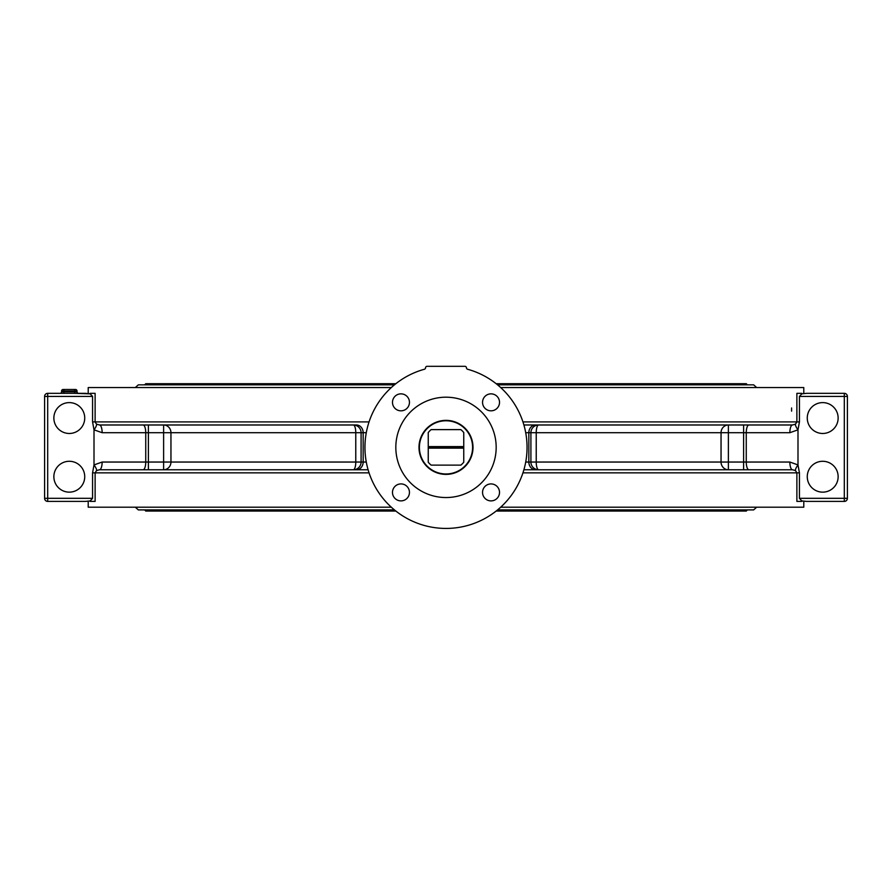 <?xml version="1.0" encoding="UTF-8"?>
<svg xmlns="http://www.w3.org/2000/svg" width="892" height="892" viewBox="0 0 892 892"><rect width="100%" height="100%" fill="white"/><g stroke="black" fill="none" stroke-linecap="round" stroke-linejoin="round"><path stroke-width="1.34" d="M497.1 384.463L747.05 384.463L746.281 383.694L496.142 383.694M395.858 383.694L145.719 383.694L144.95 384.842M144.95 509.901L145.719 511.06L395.858 511.06M496.142 511.06L746.281 511.06L747.05 510.28L497.1 510.28M446 474.388A27.016 27.016 0 0 0 469.393 433.869A27.016 27.016 0 0 0 422.607 433.869A27.016 27.016 0 0 0 446 474.388M801.808 393.851L806.479 393.339L801.808 393.851L799.433 396.427L799.433 421.905L797.994 429.821L797.994 464.922L789.855 462.045A7.716 2.643 -90 0 0 792.497 469.761L779.017 469.761M716.622 469.761L728.385 469.761A7.716 7.337 90 0 1 721.048 462.045L536.226 462.045L536.226 432.709L721.048 432.709A7.716 7.337 90 0 1 728.385 424.982A7.716 7.337 90 0 0 721.048 432.709L789.855 432.709L797.994 429.821A7.716 2.074 50 0 1 795.497 424.168L792.497 424.982A7.716 2.643 -90 0 0 789.855 432.709M844.311 501.404L844.311 498.316L847.4 498.316A3.089 3.089 0 0 1 844.311 501.404L806.479 501.404L844.311 501.404A3.089 3.089 0 0 0 847.4 498.316L847.4 396.427A3.089 3.089 0 0 0 844.311 393.339L806.479 393.339L844.311 393.339A3.089 3.089 0 0 1 847.4 396.427L844.311 396.427L844.311 498.316L799.433 498.316L801.808 500.903L806.479 501.404L801.808 500.903M356.477 469.761A7.716 6.69 90 0 0 363.155 462.045L363.155 432.709A7.716 6.69 90 0 0 356.477 424.982L99.503 424.982L96.503 424.168A7.716 2.074 -50 0 1 94.006 429.821L102.145 432.709A7.716 2.643 -90 0 0 99.503 424.982L112.983 424.982M90.192 500.903L85.52 501.404L90.192 500.903L92.567 498.316L44.6 498.316L44.6 396.427L44.6 498.316A3.089 3.089 0 0 0 47.689 501.404L85.52 501.404L47.689 501.404L47.689 396.427L92.567 396.427L90.192 393.851L85.52 393.339L47.689 393.339L63.901 393.339L63.901 391.8L61.581 391.8A1.539 1.539 0 0 1 60.043 393.339M78.563 393.339A1.539 1.539 0 0 1 77.024 391.8L77.024 391.019L77.024 391.8L74.705 391.8L74.705 393.339L90.192 393.851M134.893 424.982L163.615 424.982A7.716 7.337 -90 0 1 170.952 432.709L355.774 432.709L355.774 462.045L170.952 462.045A7.716 7.337 -90 0 1 163.615 469.761L163.615 462.045L102.145 462.045L94.006 464.922A7.716 2.074 -130 0 1 96.503 470.586L99.503 469.761A7.716 2.643 90 0 0 102.145 462.045M177.207 424.982L200.365 424.982M237.06 424.982L260.219 424.982M791.594 411.145L791.594 407.956L791.594 411.145M446 397.196A50.175 50.175 0 0 1 489.452 472.459A50.175 50.175 0 0 1 402.548 472.459A50.175 50.175 0 0 1 446 397.196M400.965 393.851A8.496 8.496 0 0 1 408.324 406.585A8.496 8.496 0 0 1 393.617 406.585A8.496 8.496 0 0 1 400.965 393.851M392.48 492.406A8.496 8.496 0 0 1 405.213 485.047A8.496 8.496 0 0 1 405.213 499.754A8.496 8.496 0 0 1 392.48 492.406M491.035 500.891A8.496 8.496 0 0 1 483.676 488.158A8.496 8.496 0 0 1 498.383 488.158A8.496 8.496 0 0 1 491.035 500.891M499.52 402.348A8.496 8.496 0 0 1 486.787 409.696A8.496 8.496 0 0 1 486.787 394.989A8.496 8.496 0 0 1 499.52 402.348M88.219 501.404L88.219 507.202L391.309 507.202M500.691 507.202L803.781 507.202L803.781 501.404M391.309 387.552L88.219 387.552L88.219 393.339M500.691 387.552L803.781 387.552L803.781 393.339M135.305 507.202L138.36 509.901L394.42 509.901M497.58 509.901L753.64 509.901L756.695 507.202M756.695 387.552L753.64 384.842L497.58 384.842M394.42 384.842L138.36 384.842L135.305 387.552M424.414 369.255A81.049 81.049 0 0 0 379.724 494.034A81.049 81.049 0 0 0 512.276 494.034A81.049 81.049 0 0 0 467.586 369.255A1.539 1.539 0 0 1 466.46 367.816A1.539 1.539 0 0 0 464.91 366.322L427.09 366.322A1.539 1.539 0 0 0 425.54 367.816A1.539 1.539 0 0 1 424.414 369.255M523.894 469.761L792.497 469.761L795.497 470.586L796.879 472.849L796.879 501.404L801.808 501.404M801.808 393.339L796.879 393.339L796.879 421.905L795.497 424.168M90.192 501.404L95.121 501.404L95.121 472.849L96.503 470.586M538.634 424.982A7.716 7.716 0 0 0 530.907 432.709A7.716 7.716 0 0 1 538.634 424.982A7.716 7.716 0 0 0 530.907 432.709A7.716 7.716 0 0 1 538.634 424.982A7.716 2.408 -90 0 0 536.226 432.709L530.907 432.709L530.907 462.045A7.716 7.716 0 0 0 538.634 469.761A7.716 7.716 0 0 1 530.907 462.045L525.711 462.045M795.497 470.586A7.716 2.074 130 0 1 797.994 464.922L799.433 472.849L799.433 498.316M822.703 492.15A15.443 15.443 0 0 1 809.334 468.991A15.443 15.443 0 0 1 836.072 468.991A15.443 15.443 0 0 1 822.703 492.15M822.703 433.479A15.443 15.443 0 0 1 809.334 410.32A15.443 15.443 0 0 1 836.072 410.32A15.443 15.443 0 0 1 822.703 433.479M353.366 469.761A7.716 7.716 0 0 0 361.093 462.045A7.716 7.716 0 0 1 353.366 469.761A7.716 7.716 0 0 0 361.093 462.045A7.716 7.716 0 0 1 353.366 469.761A7.716 2.408 90 0 0 355.774 462.045L361.093 462.045L361.093 432.709A7.716 7.716 0 0 0 353.366 424.982A7.716 7.716 0 0 1 361.093 432.709L366.289 432.709M92.567 498.316L92.567 472.849L94.006 464.922L94.006 429.821L92.567 421.905L92.567 396.427M69.297 492.15A15.443 15.443 0 0 1 55.928 468.991A15.443 15.443 0 0 1 82.666 468.991A15.443 15.443 0 0 1 69.297 492.15M69.297 433.479A15.443 15.443 0 0 1 55.928 410.32A15.443 15.443 0 0 1 82.666 410.32A15.443 15.443 0 0 1 69.297 433.479M96.503 424.168L95.121 421.905L95.121 393.339L90.192 393.339M44.6 396.427A3.089 3.089 0 0 1 47.689 393.339A3.089 3.089 0 0 0 44.6 396.427L47.689 396.427L47.689 393.339M74.705 389.481L74.705 391.8L63.901 391.8L63.901 391.019L77.024 391.019A1.539 1.539 0 0 0 75.474 389.481L63.131 389.481A1.539 1.539 0 0 0 61.581 391.019L61.581 391.8M99.503 469.761L368.106 469.761M792.497 424.982L523.894 424.982M428.249 448.141L428.249 446.602L463.751 446.602L463.751 448.141L428.249 448.141L428.249 462.246A23.159 23.159 0 0 0 431.137 465.122L460.863 465.122A23.159 23.159 0 0 0 463.751 462.246L463.751 448.141M463.751 447.371L428.249 447.371M463.751 446.602L463.751 432.508A23.159 23.159 0 0 0 460.863 429.621L431.137 429.621A23.159 23.159 0 0 0 428.249 432.508L428.249 446.602M446 473.975A26.604 26.604 0 0 1 422.964 434.07A26.604 26.604 0 0 1 469.036 434.07A26.604 26.604 0 0 1 446 473.975M144.95 384.463L394.9 384.463M394.9 510.28L144.95 510.28M369.054 421.905L92.567 421.905M369.054 472.849L92.567 472.849M799.433 472.849L522.946 472.849M799.433 421.905L522.946 421.905M44.6 498.316A3.089 3.089 0 0 0 47.689 501.404M535.523 424.982A7.716 6.69 -90 0 0 528.845 432.709L530.907 432.709M525.711 432.709L528.845 432.709L528.845 462.045A7.716 6.69 -90 0 0 535.523 469.761M748.89 424.982A7.716 2.643 -90 0 0 746.258 432.709L746.258 462.045L728.385 462.045L728.385 424.982M743.616 424.982L743.616 469.761M799.433 396.427L844.311 396.427L844.311 393.339M789.855 462.045L746.258 462.045A7.716 2.643 -90 0 0 748.89 469.761M728.385 469.761L728.385 462.045L721.048 462.045L721.048 432.709M538.634 469.761A7.716 2.408 -90 0 1 536.226 462.045L530.907 462.045A7.716 7.716 0 0 0 538.634 469.761A7.716 7.716 0 0 1 530.907 462.045M366.289 462.045L361.093 462.045M143.11 469.761A7.716 2.643 90 0 0 145.742 462.045L145.742 432.709L163.615 432.709L163.615 462.045L170.952 462.045L170.952 432.709L163.615 432.709L163.615 424.982M148.384 469.761L148.384 424.982M102.145 432.709L145.742 432.709A7.716 2.643 -90 0 0 143.11 424.982M353.366 424.982A7.716 2.408 90 0 1 355.774 432.709L361.093 432.709A7.716 7.716 0 0 0 353.366 424.982A7.716 7.716 0 0 1 361.093 432.709M63.131 389.481A1.539 1.539 0 0 0 61.581 391.019L63.901 391.019L63.901 389.481"/></g></svg>
